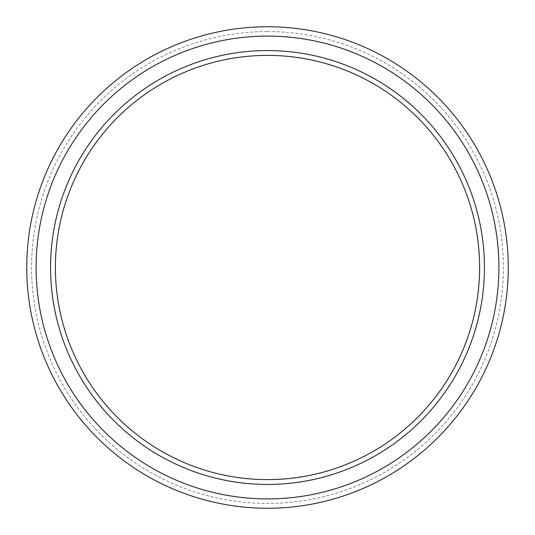 <?xml version="1.0" encoding="UTF-8"?>
<svg xmlns="http://www.w3.org/2000/svg" width="535" height="535" viewBox="0 0 535 535"><rect width="100%" height="100%" fill="white"/><g stroke="black" fill="none" stroke-linecap="round" stroke-linejoin="round"><path stroke-width="0.4" stroke-dasharray="2.67 2.01" d="M267.5 31.572A235.928 235.928 0 0 1 503.428 267.5A235.928 235.928 0 0 1 267.5 503.428A235.928 235.928 0 0 1 31.572 267.5A235.928 235.928 0 0 1 267.5 31.572M267.5 508.25A240.75 240.75 0 0 0 508.25 267.5A240.75 240.75 0 0 0 267.5 26.75A240.75 240.75 0 0 0 26.75 267.5A240.75 240.75 0 0 0 267.5 508.25M267.5 55.386A212.114 212.114 0 0 0 55.386 267.5A212.114 212.114 0 0 0 267.5 479.614A212.114 212.114 0 0 0 479.614 267.5A212.114 212.114 0 0 0 267.5 55.386M267.5 36.099A231.401 231.401 0 0 0 36.099 267.5A231.401 231.401 0 0 0 267.5 498.901A231.401 231.401 0 0 0 498.901 267.5A231.401 231.401 0 0 0 267.5 36.099"/><path stroke-width="0.8" d="M267.5 484.436A216.936 216.936 0 0 1 50.564 267.5A216.936 216.936 0 0 1 267.5 50.564A216.936 216.936 0 0 1 484.436 267.5A216.936 216.936 0 0 1 267.5 484.436M267.5 55.386A212.114 212.114 0 0 0 55.386 267.5A212.114 212.114 0 0 0 267.5 479.614A212.114 212.114 0 0 0 479.614 267.5A212.114 212.114 0 0 0 267.5 55.386M267.5 36.099A231.401 231.401 0 0 0 36.099 267.5A231.401 231.401 0 0 0 267.5 498.901A231.401 231.401 0 0 0 498.901 267.5A231.401 231.401 0 0 0 267.5 36.099M267.5 508.25A240.75 240.75 0 0 0 508.25 267.5A240.75 240.75 0 0 0 267.5 26.75A240.75 240.75 0 0 0 26.75 267.5A240.75 240.75 0 0 0 267.5 508.25"/></g></svg>

